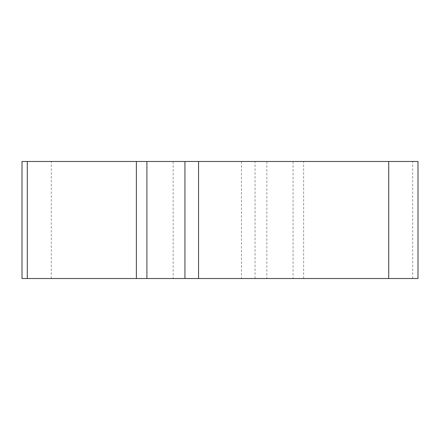 <?xml version="1.0" encoding="UTF-8"?>
<svg xmlns="http://www.w3.org/2000/svg" width="440" height="440" viewBox="0 0 440 440"><rect width="100%" height="100%" fill="white"/><g stroke="black" fill="none" stroke-linecap="round" stroke-linejoin="round"><path stroke-width="0.33" stroke-dasharray="2.2 1.65" d="M22 278.526L418 278.526M220 278.526L173.156 278.526L220 278.526M418 161.475L22 161.475M220 161.475L266.844 161.475L220 161.475M136.367 278.526L27.297 278.526M388.724 278.526L146.911 278.526M412.704 278.526L412.704 161.475M303.633 278.526L303.633 161.475M293.09 161.475L293.09 278.526M255.063 278.526L255.063 161.475M241.434 161.475L241.434 278.526M51.277 278.526L51.277 161.475M173.156 161.475L173.156 278.526M266.844 161.475L266.844 278.526"/><path stroke-width="0.66" d="M388.724 278.526L22 278.526L22 161.475L418 161.475L418 278.526L388.724 278.526L388.724 161.475M51.277 278.526L412.39 278.526L51.277 278.526M146.911 161.475L146.911 278.526L136.367 278.526L136.367 161.475M184.938 278.526L184.938 161.475M198.566 161.475L198.566 278.526M27.297 278.526L27.297 161.475"/></g></svg>
